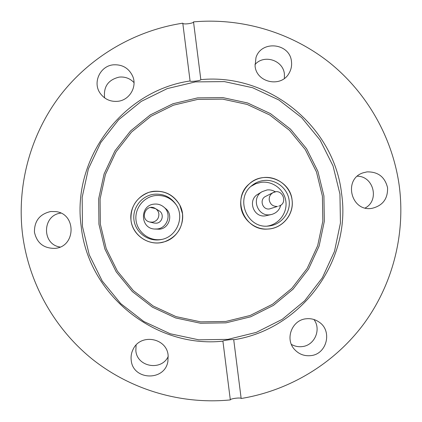 <?xml version="1.0" encoding="UTF-8"?>
<svg xmlns="http://www.w3.org/2000/svg" width="422" height="422" viewBox="0 0 422 422"><rect width="100%" height="100%" fill="white"/><g stroke="black" fill="none" stroke-linecap="round" stroke-linejoin="round"><path stroke-width="0.63" d="M182.515 213.78C183.217 227.453 177.182 236.789 164.411 241.806C149.652 246.817 132.492 235.756 130.994 220.263C130.393 206.69 136.401 197.369 149.013 192.3C162.259 189.267 172.498 193.487 179.74 204.955L182.515 213.78M292.066 200.002C294.261 214.387 282.302 228.698 267.743 229.051C254.693 229.921 242.254 219.466 240.841 206.442C239.965 197.507 242.798 189.979 249.333 183.855C263.697 170.061 290.336 180.136 292.066 200.002M323.917 195.924L324.339 221.239L319.127 246.037L308.524 269.072L293.042 289.191L273.456 305.37L250.731 316.785L226.013 322.846L200.54 323.241L175.61 317.94L152.49 307.2L132.339 291.565L116.198 271.831L104.872 248.996L98.938 224.224L98.674 198.773L104.097 173.927L114.905 150.939L130.551 130.952L150.232 114.958L172.957 103.754L197.591 97.883L222.895 97.619L247.619 102.973L270.539 113.666L290.521 129.174L306.567 148.718L317.893 171.343L323.917 195.924M322.413 196.183L322.83 221.175L317.682 245.651L307.211 268.387L291.934 288.242L272.596 304.209L250.167 315.477L225.765 321.464L200.629 321.854L176.021 316.616L153.197 306.019L133.31 290.584L117.379 271.103L106.202 248.569L100.341 224.119L100.083 198.994L105.426 174.471L116.097 151.778L131.537 132.049L150.965 116.261L173.4 105.199L197.712 99.402L222.695 99.144L247.102 104.424L269.727 114.984L289.445 130.287L305.291 149.583L316.463 171.918L322.413 196.183M82.454 226.445L82.169 197.306L88.388 168.863L100.779 142.557L118.698 119.69L141.233 101.407L167.244 88.599L195.423 81.894L224.372 81.604L252.657 87.734L278.868 99.972L301.719 117.706L320.082 140.062L333.037 165.936L339.942 194.051L340.438 223.016L334.488 251.391L322.371 277.76L304.668 300.791L282.255 319.322L256.249 332.409L227.954 339.362L198.788 339.826L170.24 333.765L143.76 321.469L120.687 303.566L102.203 280.962L89.242 254.809L82.454 226.445M367.024 171.886L363.215 172.788C342.981 178.912 350.925 211.976 371.787 208.373L371.967 208.347C382.712 205.709 387.908 198.841 387.565 187.743C384.933 176.95 378.086 171.664 367.024 171.886M306.04 318.795C291.966 320.024 284.744 338.95 294.419 349.342C298.829 354.179 304.278 356.279 310.771 355.63C326.86 354.295 332.663 330.885 319.111 322.097C315.165 319.348 310.808 318.251 306.04 318.795M291.359 344.368C294.735 346.314 298.354 347.058 302.215 346.594C314.627 345.465 321.559 329.371 313.91 319.496M131.2 360.145C132.74 380.444 164.77 381.551 167.893 361.432L168.13 355.366C166.795 337.864 140.616 333.19 133.199 349.147C131.421 352.613 130.757 356.279 131.2 360.145M136.084 345.075L135.847 350.74C137.071 367.003 161.426 371.291 168.236 356.463M50.693 211.522C39.747 214.065 34.324 220.938 34.435 232.137C36.872 243.067 43.714 248.479 54.955 248.379L55.187 248.352C75.976 246.696 76.503 213.738 55.809 211.591L50.693 211.522M60.884 213.121C42.211 214.962 41.509 244.48 60.103 247.034M113.286 64.83C100.083 65.943 92.392 82.643 100.193 93.309C104.566 99.254 110.437 101.924 117.817 101.312C129.401 100.236 137.314 87.011 132.756 76.382C128.889 68.158 122.401 64.308 113.286 64.83M134.022 82.606C129.981 78.386 125.039 76.556 119.21 77.105C108.206 79.769 103.348 86.7 104.624 97.899M255.078 66.017C256.407 82.728 281.231 87.961 289.07 73.201C291.164 69.598 291.966 65.721 291.475 61.575C290.004 43.06 261.281 39.874 255.964 57.65L255.078 66.017M284.381 78.429L284.391 74.035C283.225 60.193 263.887 53.995 254.951 64.608M233.725 339.763C233.677 339.003 222.568 340.433 222.911 341.15L222.911 341.161C154.848 348.493 88.151 294.466 81.188 226.377C71.55 158.598 122.865 90.635 190.074 80.966L190.074 80.982C189.958 82.068 201.004 80.707 200.825 79.647C268.387 72.916 334.113 126.125 341.583 193.619C351.674 260.759 301.392 329.461 233.725 339.763L241.157 398.5C289.671 390.556 334.25 363.405 363.532 324.238C392.55 284.871 405.505 234.637 399.323 186.355C392.819 138.115 367.398 93.13 329.545 62.667C291.486 32.468 242.001 17.597 193.519 21.886C193.782 23.294 184.061 24.671 182.926 23.447M190.074 80.966L182.784 23.184C134.665 30.553 89.939 56.864 60.098 95.625C30.521 134.576 16.716 184.931 22.471 233.762C28.548 282.55 54.063 328.39 92.46 359.291C131.052 389.933 181.391 404.735 230.328 399.914L222.911 341.161M241.157 398.5C241.094 397.334 231.245 398.463 230.407 399.676M200.825 79.647L193.519 21.886M365.172 207.999C379.668 200.513 373.67 176.201 357.355 176.201M278.731 206.158C288.643 203.367 282.234 187.653 273.187 192.564L265.633 196.394C259.076 199.332 262.415 210.177 269.494 208.937L277.46 206.437C272.981 206.553 270.238 204.422 269.231 200.049C268.983 196.721 270.302 194.225 273.187 192.564L275.587 191.831M275.392 191.857C272.839 190.248 270.064 189.615 267.068 189.953L262.199 191.641C250.773 197.781 257.446 216.966 270.233 214.719L271.515 214.492C276.384 213.136 279.485 210.014 280.804 205.134M262.199 191.641L257.947 194.204C247.234 199.965 253.485 217.947 265.475 215.837L271.515 214.492M263.571 180.526C259.25 181.096 255.389 182.747 251.992 185.485C234.563 198.329 247.034 228.972 268.513 226.028L269.373 225.939C281.527 224.493 290.784 212.493 289.133 200.366C287.662 188.217 275.687 178.923 263.571 180.526M267.226 226.108C278.852 224.488 287.546 212.878 285.852 201.257C284.328 189.615 272.818 180.774 261.192 182.315L255.853 183.675L251.016 186.324M263.196 177.593C276.879 175.779 290.405 186.276 292.066 200.002C293.928 213.696 283.478 227.247 269.748 228.877L267.743 229.051C244.38 231.288 231.056 198.519 249.333 183.855C253.327 180.379 257.947 178.295 263.196 177.593M154.083 223.048L156.462 223.175C162.507 222.705 164.453 213.806 159.157 210.868L155.428 208.568C157.385 209.834 158.53 211.622 158.872 213.922C158.983 218.422 156.842 221.175 152.447 222.178L149.815 222.035L154.083 223.048M154.083 204.127C139.656 205.271 140.03 228.392 154.499 229.025L157.184 228.977C167.676 228.128 172.039 213.326 163.694 206.954C160.882 204.686 157.68 203.742 154.083 204.127M154.499 229.025L159.516 229.204C169.343 228.407 173.437 214.534 165.614 208.563L163.694 206.954M159.616 239.812L161.489 239.496C176.797 236.789 184.926 217.219 176.043 204.522C170.63 196.9 163.256 193.476 153.93 194.257C141.718 195.692 132.344 207.703 133.948 219.888C135.372 232.1 147.415 241.447 159.616 239.812M176.354 205.013C171.1 197.965 164.084 194.822 155.317 195.571C143.527 196.958 134.476 208.558 136.026 220.326C137.398 232.116 149.029 241.141 160.808 239.559L162.059 239.369M159.985 242.761C146.207 244.612 132.598 234.052 130.994 220.263C129.179 206.495 139.772 192.928 153.561 191.308C165.113 190.459 173.838 195.006 179.74 204.955C187.394 218.585 179.514 237.575 164.411 241.806L159.985 242.761M150.617 207.518L155.428 208.568C146.081 202.565 138.949 219.651 149.815 222.035"/></g></svg>
